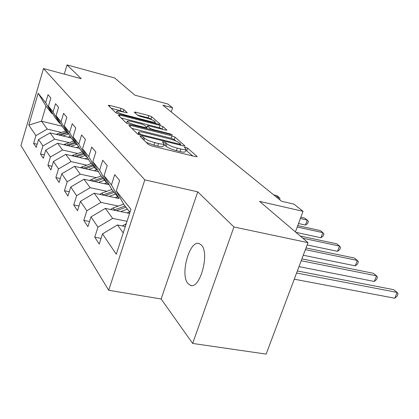 <?xml version="1.0" encoding="UTF-8"?>
<svg xmlns="http://www.w3.org/2000/svg" width="419" height="419" viewBox="0 0 419 419"><rect width="100%" height="100%" fill="white"/><g stroke="black" fill="none" stroke-linecap="round" stroke-linejoin="round"><path stroke-width="0.63" d="M141.229 136.29L140.061 136.39L148.441 144.539L151.751 145.943L195.631 156.669L197.092 156.455L187.649 148.19L185.418 147.258L184.287 147.237L186.073 149.106C185.994 149.845 184.24 149.819 180.819 149.023L177.258 148.143C172.46 146.849 169.025 145.403 166.951 143.817L165.814 142.774L163.583 141.837L162.394 141.811L164.044 143.628C163.939 144.387 162.095 144.351 158.523 143.523L154.878 142.622C149.981 141.303 146.535 139.852 144.539 138.265L143.471 137.233L141.229 136.29M187.942 283.569L190.373 285.36C199.952 289.78 209.998 253.055 201.345 245.031L199.156 243.57C189.582 239.705 179.845 274.655 187.942 283.569M123.83 109.521L121.007 108.353L109.904 105.468L108.222 105.358L115.764 112.748L118.687 113.963L158.738 124.249L160.299 124.328L151.725 116.765L148.907 115.607L135.866 112.219L134.274 112.114L137.772 115.356L140.637 116.54L147.216 118.237C151.746 119.541 154.417 120.745 155.219 121.85C155.119 122.358 153.715 122.285 151.008 121.62L124.71 114.864C120.117 113.544 117.44 112.344 116.697 111.25C116.838 110.726 118.336 110.815 121.191 111.517L127.224 112.748L123.83 109.521L123.113 111.8L120.29 110.626L111.155 108.264M233.938 226.978L197.763 191.85L161.126 298.977L192.646 343.439L233.938 226.978L307.991 242.643L259.555 201.382L303.047 211.323L294.002 204.142L281.61 201.277L162.886 105.179L172.591 107.777L167.867 104.027L134.855 95.16L114.691 77.986L67.024 64.898L64.269 74.132M197.763 191.85L144.822 179.882L43.497 68.533L81.249 78.714L67.024 64.898M130.529 125.417L128.884 125.517L137.532 133.928L140.716 135.269L183.333 145.864L184.947 145.901L175.027 137.149L171.973 135.876L130.529 125.417L130.115 126.711M126.239 122.94L118.221 115.136L119.844 115.078L160.032 125.381L162.96 126.596L166.914 130.115L165.337 130.047L149.017 125.894L147.378 125.82L149.965 128.256L152.993 129.513L170.156 133.86L172.366 134.871L129.288 124.218L126.239 122.94M307.991 242.643L266.149 354.102L192.646 343.439M144.822 179.882L108.689 290.283L20.95 145.519L43.497 68.533M37.15 144.236L33.609 143.413L36.212 147.399L38.564 139.48L42.927 145.922L40.512 153.998L43.298 158.267L45.75 150.091L50.432 157.005L47.918 165.348L50.909 169.936L53.464 161.483L58.503 168.92L55.874 177.556L59.1 182.495L61.771 173.744L67.208 181.773L64.458 190.713L67.936 196.05L70.738 186.984L76.619 195.668L73.734 204.943L77.51 210.726L80.448 201.324L86.833 210.752L83.8 220.378L87.906 226.669L90.996 216.895L97.952 227.166L94.757 237.18L99.235 244.047L102.498 233.881L116.278 254.223L130.932 209.285L116.273 190.954L119.625 180.5L114.722 174.623L111.438 184.91L119.064 198.512L111.527 188.979L104.048 175.661L107.222 165.631L102.734 160.252L99.622 170.13L107.018 183.276L100.104 174.529L92.845 161.655L95.857 152.008L91.735 147.064L88.781 156.57L95.956 169.286L89.587 161.231L82.538 148.771L85.408 139.48L81.611 134.928L78.793 144.084L85.764 156.397L79.882 148.954L73.032 136.882L75.766 127.921L72.257 123.715L69.57 132.545L76.342 144.476L70.89 137.579L64.233 125.873L66.846 117.226L63.588 113.324L61.017 121.856L67.606 133.425L62.541 127.015L56.062 115.66L58.566 107.301L55.533 103.671L53.072 111.92L59.482 123.149L54.763 117.179L48.457 106.148L50.856 98.062L48.033 94.678L45.671 102.665L51.909 113.575L45.985 106.075L41.502 121.201L47.279 129.094L61.336 132.472M33.609 143.413L35.929 135.588L28.822 125.098L38.16 93.269L45.671 102.665M48.457 106.148L53.072 111.92M56.062 115.66L61.017 121.856M64.233 125.873L69.57 132.545M73.032 136.882L78.793 144.084M82.538 148.771L88.781 156.57M92.845 161.655L99.622 170.13M104.048 175.661L111.438 184.91M69.182 142.607L54.659 139.176L50.06 132.891L71.167 137.93M60.472 123.396L59.482 123.149M50.06 132.891L38.564 139.48M54.659 139.176L42.927 145.922M77.588 153.469L62.572 149.986L57.639 143.24L79.558 148.384M68.674 133.682L67.606 133.425M57.639 143.24L45.75 150.091M62.572 149.986L50.432 157.005M86.633 165.138L71.083 161.614L65.773 154.36L88.681 159.623M77.494 144.749L76.342 144.476M65.773 154.36L53.464 161.483M71.083 161.614L58.503 168.92M96.375 177.719L80.259 174.147L74.53 166.322L98.517 171.717M87.016 156.685L85.764 156.397M74.53 166.322L61.771 173.744M80.259 174.147L67.208 181.773M106.913 191.31L90.179 187.696L83.978 179.232L109.155 184.758M97.318 169.595L95.956 169.286M83.978 179.232L70.738 186.984M90.179 187.696L76.619 195.668M118.336 206.048L100.937 202.403L94.212 193.211L119.064 198.512M108.505 183.606L107.018 183.276M94.212 193.211L80.448 201.324M100.937 202.403L86.833 210.752M127.009 221.316L112.653 218.404L105.326 208.395L129.586 213.418M105.326 208.395L90.996 216.895M112.653 218.404L97.952 227.166M123.244 232.87L117.44 224.945L125.312 226.517M129.953 212.292L123.987 204.739L116.273 190.954M117.44 224.945L102.498 233.881M161.126 298.977L108.689 290.283M171.224 111.931L172.591 107.777M295.405 231.917L303.047 211.323M62.08 126.208L41.502 121.201L28.822 125.098M52.831 113.8L51.909 113.575M38.16 93.269L45.985 106.075M47.279 129.094L35.929 135.588M101.052 238.385L94.757 237.18M89.535 221.515L83.8 220.378M78.982 206.022L73.734 204.943M69.271 191.734L64.458 190.713M60.315 178.52L55.874 177.556M52.019 166.264L47.918 165.348M44.32 154.862L40.512 153.998M146.247 142.408L154.045 145.178L154.878 142.622M163.955 143.9L163.211 146.152C163.101 146.922 161.263 146.896 157.691 146.074L154.045 145.178M185.978 149.389L185.235 151.599C185.156 152.348 183.402 152.327 179.976 151.537L176.42 150.667C171.622 149.379 168.192 147.933 166.118 146.331L163.714 144.634M192.845 155.988L185.743 150.102M175.928 141.041L174.236 139.543L171.182 138.27L131.844 128.392M140.082 133.965L142.303 134.897L179.604 144.188L180.736 144.215L179.421 143.005C177.368 141.475 174.032 140.082 169.423 138.83L144.204 132.509C140.637 131.66 138.778 131.608 138.621 132.341L140.082 133.965L139.752 134.986M121.128 117.964L159.278 127.695L160.032 125.381M162.745 129.387L159.278 127.695M146.66 128.303L147.111 128.722M131.791 121.505C128.874 120.798 127.345 120.73 127.208 121.295C128.01 122.479 130.796 123.746 135.578 125.103L145.215 127.544L146.77 127.444L144.319 125.181L141.323 123.935L131.791 121.505M123.422 112.093L123.113 111.8M151.903 119.803L151.002 119.006L148.185 117.844L137.458 115.068M156.187 123.595L154.993 122.537M122.332 225.92L126.208 223.772M294.269 279.195L394.782 298.228L397.123 292.431L393.713 289.686L297.359 270.962M296.589 273.02L397.123 292.431L398.05 293.855L397.118 296.165L394.782 298.228M127.03 212.889L129.66 211.92M120.724 211.585L127.444 209.112M110.516 209.469L113.072 207.976L123.631 204.111M298.988 266.62L374.287 281.448L376.513 275.838L373.35 273.288L301.895 258.884M116.445 210.694L125.941 207.211M124.998 206.022L113.821 210.155M301.198 260.738L376.513 275.838L377.482 277.268L376.597 279.504L374.287 281.448M115.204 197.695L117.697 196.789M109.118 196.396L115.544 194.065M99.643 194.369L101.875 193.128L111.936 189.498M303.256 255.255L355.249 265.856L357.365 260.419L354.422 258.046L305.996 247.964M105.206 195.558L114.162 192.316M113.298 191.221L102.77 195.039M305.362 249.64L357.365 260.419L358.371 261.854L357.522 264.022L355.249 265.856M104.3 183.69L106.672 182.841M98.423 182.401L104.588 180.201M89.608 180.469L91.552 179.437L101.251 175.985M307.127 244.942L337.51 251.327L339.531 246.058L336.787 243.848L300.203 236.007M94.825 181.61L103.31 178.588M102.508 177.572L92.573 181.118M302.801 238.217L339.531 246.058L340.563 247.493L339.757 249.593L337.51 251.327M94.217 170.748L97.344 169.643M88.535 169.47L94.453 167.385M80.312 167.621L91.363 163.478M295.919 232.356L320.938 237.756L322.876 232.645L320.305 230.576L297.741 225.616M85.219 168.726L93.269 165.887M92.531 164.95L83.135 168.255M297.218 227.025L322.876 232.645L323.929 234.08L323.154 236.117L320.938 237.756M84.863 158.749L87.634 157.78M79.364 157.481L85.057 155.496M71.686 155.716L82.187 151.872M298.517 223.526L305.435 225.055L307.284 220.09L304.88 218.158L300.847 217.246M76.295 156.774L83.957 154.108M83.271 153.239L74.373 156.334M300.365 218.54L307.284 220.09L308.358 221.525L307.614 223.505L305.435 225.055M76.169 147.588L78.625 146.739M70.837 146.336L76.321 144.45M63.651 144.655L73.65 141.067M67.988 145.671L75.3 143.157M74.655 142.345L66.202 145.252M68.056 137.186L70.24 136.442M62.887 135.95L68.816 133.933M56.151 134.342L65.683 130.995M60.242 135.321L67.223 132.943M66.626 132.184L58.576 134.923M275.718 196.506L278.923 197.255L276.797 195.542L273.607 194.798M278.405 198.685L278.923 197.255L280.018 198.669L279.646 199.685M143.932 140.15L144.539 138.265M157.691 146.074L158.523 143.523M164.992 145.283L165.814 142.774M166.118 146.331L166.951 143.817M176.42 150.667L177.258 148.143M179.976 151.537L180.819 149.023M186.816 150.667L187.649 148.19M196.956 156.858L197.092 156.455M142.863 139.113L143.471 137.233M171.182 138.27L171.973 135.876M174.236 139.543L175.027 137.149M184.674 146.058L184.795 145.692M142.072 135.604L142.303 134.897M179.374 144.88L179.604 144.188M138.48 134.494L138.988 132.907M119.446 116.33L119.844 115.078M162.205 128.911L162.96 126.596M166.683 130.246L166.783 129.937M146.723 128.366L147.493 125.988M149.609 129.356L149.965 128.256M152.783 130.157L152.993 129.513M169.946 134.499L170.156 133.86M135.368 125.752L135.578 125.103M145.005 128.193L145.215 127.544M127.046 112.863L127.13 112.601M124.522 115.461L124.71 114.864M150.814 122.212L151.008 121.62M135.515 113.303L135.866 112.219M148.185 117.844L148.907 115.607M151.002 119.006L151.725 116.765M160.084 124.453L160.178 124.16M109.527 106.677L109.904 105.468M120.29 110.626L121.007 108.353M125.25 224.134L125.836 224.914M113.072 207.976L114.497 209.872M101.875 193.128L103.189 194.872M91.552 179.437L92.767 181.045M82.004 166.767L83.124 168.255M73.142 155.014L74.09 156.271M64.898 144.073L65.694 145.131M57.204 133.876L57.869 134.756M191.42 285.543L190.373 285.36M180.427 145.142L180.72 144.272M138.008 134.253L138.621 132.341M146.833 127.507L147.378 125.82M126.606 123.202L127.208 121.295M146.571 128.586L146.865 127.68M116.142 113.01L116.697 111.25M154.768 123.228L155.166 122.013"/></g></svg>

